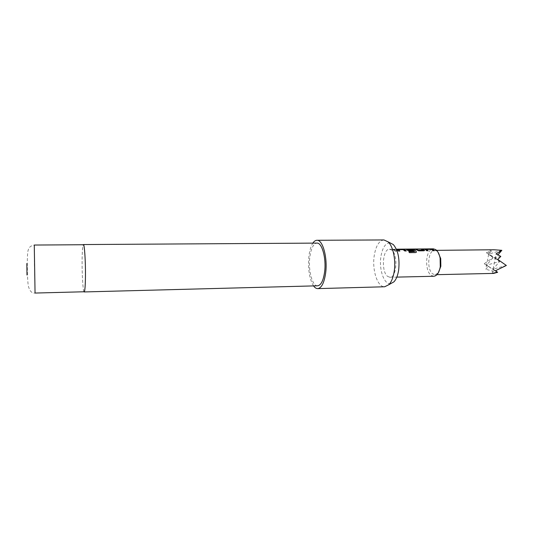<?xml version="1.0" encoding="UTF-8"?>
<svg xmlns="http://www.w3.org/2000/svg" width="533" height="533" viewBox="0 0 533 533"><rect width="100%" height="100%" fill="white"/><g stroke="black" fill="none" stroke-linecap="round" stroke-linejoin="round"><path stroke-width="0.4" stroke-dasharray="2.67 2" d="M392.315 249.271L393.754 249.244L392.315 249.271M392.321 249.424L393.754 249.397L392.321 249.424M428.012 250.743L426.706 250.89L424.888 249.271M434.242 250.677L432.943 250.823L431.137 249.471L426.5 249.517M424.541 250.543L418.691 250.976L415.36 249.304M422.876 250.17L421.63 249.244M413.315 250.896L409.264 251.07L407.252 250.41L406.159 249.451M414.567 251.623L412.502 249.677L407.625 249.704M399.73 251.036L398.371 251.183L396.665 249.544M406.133 250.97L404.78 251.116L403.075 249.744L398.298 249.797M396.699 251.203L395.22 251.216L392.908 249.524L395.566 250.11L396.699 251.203L395.253 251.083L392.914 249.371L394.387 249.351L396.732 251.07M390.696 283.663C384.193 285.028 378.796 269.538 380.915 256.566C382.474 247.559 385.512 242.981 390.029 242.855M383.92 239.943C379.083 240.623 375.852 245.88 374.226 255.713C371.941 270.071 377.544 287.36 384.679 286.767M84.167 291.764C83.061 292.184 81.955 274.788 82.115 260.43C82.229 250.623 82.662 245.387 83.401 244.734M83.967 291.771C82.908 290.292 81.962 273.849 82.102 260.377C82.195 251.576 82.562 246.359 83.201 244.734M317.615 285.801C312.345 286.308 308.147 270.531 309.8 257.432C310.986 248.485 313.357 243.708 316.922 243.101M313.551 285.908C309.387 278.912 307.827 269.118 308.874 256.526C309.56 250.663 310.886 246.193 312.851 243.121M438.279 272.883L435.088 274.708L432.829 273.949C426.433 269.958 427.966 249.89 434.688 250.357L436.734 251.003L437.946 252.082M433.802 276.261L431.257 275.394C425.207 271.564 425.087 253.188 431.09 249.611M387.598 276.38L389.916 277.273C396.799 277.953 398.264 254.134 391.542 250.004L389.463 249.264C382.587 248.724 381.055 271.757 387.598 276.38M431.277 249.491L433.356 248.851M493.878 249.757L489.507 250.017L491.426 250.97L486.349 252.709L493.072 257.599L484.217 263.748L488.381 266.58L485.776 269.218L486.556 265.187L497.409 272.53L485.776 269.218M501.846 250.317L488.714 254.101L489.507 250.017M488.381 266.58L486.556 265.187L493.072 257.599L488.714 254.101L491.426 250.97M500.807 256.413L495.29 257.985L496.11 253.848M492.265 273.289L493.072 269.212L497.629 272.296M497.242 272.403L493.072 269.212L499.614 261.483L486.556 265.187L488.714 254.101L495.29 257.985L498.035 254.774M484.217 263.748L495.503 270.711M486.349 252.709L499.614 261.483L495.29 257.985L497.749 259.438M506.35 265.467L493.072 269.212L495.29 257.985L506.35 265.467M416.346 252.242L415.493 252.682L409.364 252.755L408.791 251.616M34.359 261.05L34.272 245.047C30.894 245.706 28.935 247.252 28.389 249.684C27.709 250.77 27.35 255.12 27.31 262.722C27.383 269.098 27.31 277.633 28.196 285.295C29.442 290.871 31.727 293.456 35.051 293.057L34.359 261.05M26.863 263.542L26.99 275.035M435.088 274.708L436.98 274.668M389.916 277.273L396.825 277.113M389.463 249.264L391.848 249.244M393.66 249.224L396.372 249.197M434.688 250.357L436.58 250.343M391.848 249.397L393.66 249.377"/><path stroke-width="0.8" d="M426.493 249.544L428.172 250.743L426.74 250.757L424.841 249.138L430.544 249.011L433.162 249.591L434.402 250.677L432.983 250.69L431.304 249.344L426.507 249.371L428.012 250.743M424.888 249.271L432.596 249.431L434.242 250.677M415.36 249.304L418.032 250.217L422.856 250.07L421.197 249.098L422.622 249.084L424.435 250.097L424.521 250.57L423.775 250.79L418.731 250.836L414.927 249.158L416.366 249.144L418.059 250.077M421.63 249.244L424.435 250.097M407.625 249.724L408.624 250.21L412.755 250.17L413.468 250.896L409.297 250.936L406.126 249.317L414.021 249.457L416.306 251.603L416.3 252.296L415.54 252.569L409.417 252.635L408.791 251.616L414.607 251.496L412.522 249.531L407.632 249.557L408.598 250.357L412.729 250.31L413.315 250.896M406.159 249.451L414.008 249.611L416.306 251.603M398.304 249.644L399.877 251.036L398.404 251.05L396.745 249.624L397.411 249.324L404.594 249.551L406.279 250.97L404.82 250.983L403.088 249.591L398.358 249.637L399.73 251.036M396.665 249.544L404.58 249.704L406.133 250.97M390.029 242.855L393.287 244.54C398.084 250.197 399.863 258.785 398.631 270.311C397.758 275.614 396.179 279.472 393.894 281.877L390.696 283.663M317.728 288.62L384.679 286.767L388.843 284.702C391.429 281.964 393.214 277.546 394.2 271.45C396.039 260.177 393.141 246.359 388.144 241.875L383.92 239.943L316.942 240.276C322.698 239.577 327.715 257.619 325.67 272.843C324.224 282.79 321.579 288.047 317.728 288.62C316.256 288.639 314.863 287.733 313.551 285.908M83.401 244.734C84.467 244.074 85.633 261.71 85.447 276.514C85.307 286.201 84.88 291.284 84.167 291.764L35.051 293.057L34.272 245.047L83.401 244.734M83.201 244.734L83.401 244.554C84.474 243.894 85.653 261.656 85.46 276.58C85.32 286.341 84.887 291.458 84.167 291.944L83.967 291.771M83.401 244.554L316.922 243.101C322.019 242.488 326.436 258.412 324.63 271.843C323.364 280.631 321.026 285.288 317.615 285.801L84.167 291.944M312.851 243.121C314.11 241.256 315.469 240.31 316.942 240.276M437.946 252.082L440.718 258.565L440.844 266.313L438.279 272.883M497.242 272.403L493.651 273.402L492.265 273.289L497.629 272.296L495.503 270.711L506.35 265.467L497.749 259.438L500.807 256.413L496.11 253.848L501.846 250.317L493.878 249.757L436.58 250.343M396.372 249.197L433.356 248.851L435.634 249.571C437.773 251.07 439.265 253.908 440.118 258.079L440.258 266.82C439.145 272.723 436.993 275.867 433.802 276.261L396.825 277.113M498.035 254.774L501.846 250.317M408.878 251.743L414.587 251.549M416.266 251.729L416.346 252.242M418.032 250.217L422.896 250.064M26.99 275.035L26.863 263.542M393.287 244.54L388.144 241.875M436.98 274.668L493.651 273.402M440.718 258.565L440.118 258.079M440.844 266.313L440.258 266.82M393.894 281.877L388.843 284.702"/></g></svg>
